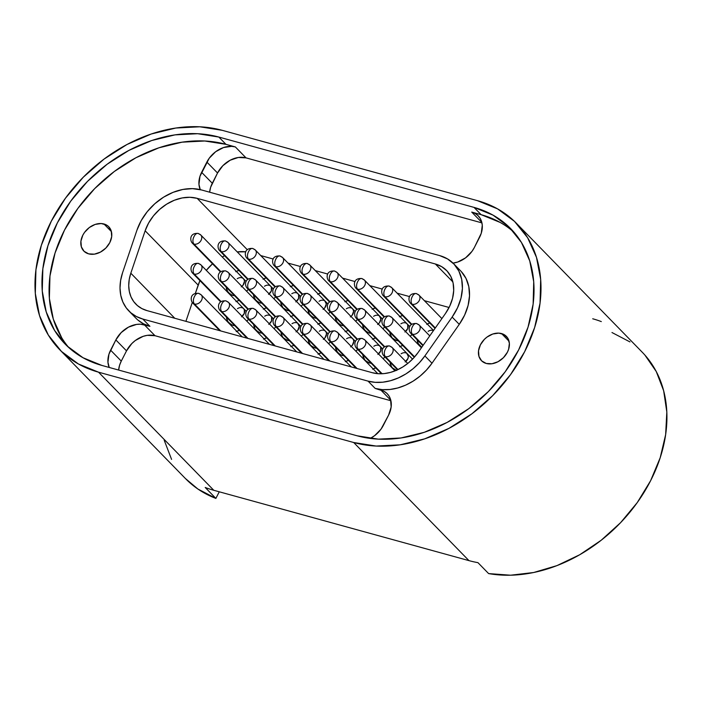 <?xml version="1.0" encoding="UTF-8"?>
<svg xmlns="http://www.w3.org/2000/svg" width="702" height="702" viewBox="0 0 702 702"><rect width="100%" height="100%" fill="white"/><g stroke="black" fill="none" stroke-linecap="round" stroke-linejoin="round"><path stroke-width="1.05" d="M248.552 319.322A14.672 11.135 135.7 0 1 246.797 321.156L248.552 319.322A14.672 11.135 135.7 0 1 246.797 321.156M226.413 316.295L227.422 320.805L228.641 322.63L232.257 325.105L234.819 325.684A14.672 11.135 135.7 0 1 233.029 325.351L235.372 325.719M275.825 326.842A14.672 11.135 135.7 0 1 274.07 328.668L275.825 326.842A14.672 11.135 135.7 0 1 274.07 328.668M253.685 323.806L254.694 328.317L255.914 330.151L259.529 332.625L262.1 333.196A14.672 11.135 135.7 0 1 260.302 332.871L262.645 333.239M303.106 334.354A14.672 11.135 135.7 0 1 301.351 336.188L303.106 334.354A14.672 11.135 135.7 0 1 301.351 336.188M280.958 331.326L281.967 335.837L283.187 337.671L286.802 340.137L289.373 340.716A14.672 11.135 135.7 0 1 287.574 340.391L289.917 340.76M330.379 341.874A14.672 11.135 135.7 0 1 328.624 343.708L330.379 341.874A14.672 11.135 135.7 0 1 328.624 343.708M308.231 338.847L308.494 341.216L310.459 345.191L314.075 347.657L316.646 348.236A14.672 11.135 135.7 0 1 314.856 347.902L317.19 348.271M357.651 349.394A14.672 11.135 135.7 0 1 355.896 351.228L357.651 349.394A14.672 11.135 135.7 0 1 355.896 351.228M335.512 346.367L335.767 348.727L337.732 352.702L341.356 355.177L343.919 355.756A14.672 11.135 135.7 0 1 342.128 355.423L344.471 355.791M384.924 356.914A14.672 11.135 135.7 0 1 383.169 358.74L384.924 356.914A14.672 11.135 135.7 0 1 383.169 358.74M362.785 353.878L363.039 356.247L365.014 360.223L368.629 362.697L371.191 363.267A14.672 11.135 135.7 0 1 369.401 362.943L371.744 363.311M248.324 289.364A14.672 11.135 135.7 0 1 246.569 291.19L248.324 289.364A14.672 11.135 135.7 0 1 246.569 291.19M226.176 286.328L226.439 288.697L228.404 292.673L232.029 295.147L234.591 295.726A14.672 11.135 135.7 0 1 232.801 295.393L235.135 295.761M275.596 296.885A14.672 11.135 135.7 0 1 273.841 298.71L275.596 296.885A14.672 11.135 135.7 0 1 273.841 298.71M253.457 293.848L253.712 296.218L255.686 300.193L259.301 302.667L261.864 303.238A14.672 11.135 135.7 0 1 260.073 302.913L262.416 303.282M302.869 304.396A14.672 11.135 135.7 0 1 301.114 306.23L302.869 304.396A14.672 11.135 135.7 0 1 301.114 306.23M280.73 301.369L280.984 303.738L282.959 307.713L286.574 310.179L289.136 310.758A14.672 11.135 135.7 0 1 287.346 310.433L289.689 310.802M330.151 311.916A14.672 11.135 135.7 0 1 328.396 313.75L330.151 311.916A14.672 11.135 135.7 0 1 328.396 313.75M308.002 308.889L309.012 313.399L310.231 315.233L313.847 317.699L316.418 318.278A14.672 11.135 135.7 0 1 314.619 317.945L316.962 318.313M357.423 319.436A14.672 11.135 135.7 0 1 355.668 321.262L357.423 319.436A14.672 11.135 135.7 0 1 355.668 321.262M335.275 316.4L335.538 318.769L337.504 322.745L341.119 325.219L343.69 325.798A14.672 11.135 135.7 0 1 341.9 325.465L344.234 325.833M384.696 326.957A14.672 11.135 135.7 0 1 382.941 328.782L384.696 326.957A14.672 11.135 135.7 0 1 382.941 328.782M362.557 323.92L362.811 326.29L364.777 330.265L368.401 332.739L370.963 333.31A14.672 11.135 135.7 0 1 369.173 332.985L371.516 333.353M411.969 334.468A14.672 11.135 135.7 0 1 410.214 336.302L411.969 334.468A14.672 11.135 135.7 0 1 410.214 336.302M389.829 331.441L390.084 333.81L392.058 337.785L395.674 340.251L398.236 340.83A14.672 11.135 135.7 0 1 396.446 340.505L398.789 340.874M501.561 333.564A17.41 13.215 135.7 0 1 506.37 336.355A17.41 13.215 135.7 0 1 505.519 355.247A17.41 13.215 135.7 0 1 486.258 363.46L481.686 360.898L478.966 356.449L478.527 350.798L480.422 344.796L484.38 339.356L486.942 337.118L492.778 334.02L498.78 333.125L504.045 334.582L507.765 338.153L509.371 343.296L508.625 349.245L507.397 352.228L503.439 357.669L498.034 361.714L492.005 363.741L486.258 363.46A17.41 13.215 135.7 0 1 481.449 360.67A17.41 13.215 135.7 0 1 482.3 341.777A17.41 13.215 135.7 0 1 501.561 333.564L509.038 341.233L501.561 333.564M103.949 223.973A17.41 13.215 135.7 0 1 108.766 226.764A17.41 13.215 135.7 0 1 107.915 245.647A17.41 13.215 135.7 0 1 88.654 253.861L84.073 251.307L81.362 246.858L80.914 241.198L82.818 235.196L84.573 232.353L89.338 227.518L95.174 224.421L101.176 223.534L106.441 224.982L108.529 226.527L111.249 230.976L111.688 236.635L109.793 242.638L105.835 248.069L100.43 252.115L94.401 254.15L88.654 253.861A17.41 13.215 135.7 0 1 83.845 251.079A17.41 13.215 135.7 0 1 84.696 232.186A17.41 13.215 135.7 0 1 103.949 223.973L111.434 231.634L103.949 223.973M59.617 349.614A140.821 106.888 135.7 0 1 66.488 196.788A140.821 106.888 135.7 0 1 222.288 130.335L199.816 126.79L175.825 128.036L151.246 134.003L127.018 144.489L104.071 159.073L83.292 177.202L65.479 198.175L51.307 221.183L41.33 245.349L35.934 269.752L35.319 293.436L39.505 315.496L48.341 335.091L61.486 351.465L78.431 363.987L98.526 372.174A140.821 106.888 135.7 0 1 59.617 349.614L185.547 478.659A140.821 106.888 -44.3 0 0 215.874 498.411L205.203 487.469A140.821 106.888 -44.3 0 0 213.785 490.286L98.526 372.174L353.703 442.514L376.175 446.06L400.158 444.814L424.736 438.838L448.964 428.36L471.911 413.776L492.69 395.647L510.512 374.675L524.675 351.667L534.652 327.492L540.049 303.097L540.672 279.414L536.477 257.353L527.641 237.759L514.496 221.384L497.551 208.863L477.457 200.667L222.288 130.335L477.457 200.667A140.821 106.888 135.7 0 1 516.365 223.236A140.821 106.888 135.7 0 1 509.494 376.061A140.821 106.888 135.7 0 1 353.703 442.514L468.962 560.626L213.785 490.286L98.526 372.174L353.703 442.514L468.962 560.626A140.821 106.888 -44.3 0 0 477.948 562.653L488.618 573.587A140.821 106.888 -44.3 0 0 638.697 500.544A140.821 106.888 -44.3 0 0 642.295 352.281L516.365 223.236M611.977 332.529L629.975 341.927M644.91 355.089L656.265 371.551L663.653 390.751L666.821 412.021L665.645 434.635L660.178 457.792L650.605 480.712L637.258 502.579L620.603 522.657L601.21 540.242L579.747 554.729L556.958 565.61L533.643 572.516L510.6 575.21L488.618 573.587L477.948 562.653A140.821 106.888 135.7 0 1 468.962 560.626L213.785 490.286A140.821 106.888 135.7 0 1 205.203 487.469L215.874 498.411L197.876 489.013L185.363 478.466M514.206 232.467A133.003 100.956 -44.3 0 0 481.133 214.68L474.017 207.388A133.003 100.956 135.7 0 1 510.766 228.703A133.003 100.956 135.7 0 1 504.273 373.034A133.003 100.956 135.7 0 1 357.134 435.793L101.965 365.461A133.003 100.956 135.7 0 1 65.216 344.147A133.003 100.956 135.7 0 1 71.709 199.816A133.003 100.956 135.7 0 1 218.849 137.057L197.622 133.705L174.965 134.881L151.755 140.523L128.87 150.421L107.204 164.198L87.574 181.318L70.753 201.123L57.371 222.859L47.947 245.682L42.848 268.717L42.269 291.093L46.227 311.925L54.572 330.431L66.98 345.902L82.985 357.722L101.965 365.461L357.134 435.793L378.36 439.145L401.017 437.969L424.227 432.327L447.113 422.428L468.778 408.652L488.408 391.532L505.238 371.727L518.611 349.991L528.036 327.167L533.134 304.124L533.722 281.756L529.756 260.916L521.41 242.409L509.003 226.948L492.997 215.119L474.017 207.388L218.849 137.057L225.965 144.34L235.354 146.937L246.033 157.871L481.932 222.894L246.033 157.871L235.354 146.937A23.473 17.813 135.7 0 0 206.862 162.074L217.532 173.008L206.862 162.074L201.614 172.323L212.294 183.257L201.614 172.323A23.473 17.813 135.7 0 0 200.254 189.637L198.956 184.363L199.956 176.351L209.222 158.24L215.654 151.72L223.517 147.543L231.607 146.341L235.354 146.937L225.965 144.34L204.738 140.997L182.081 142.173L158.871 147.815L135.986 157.713L114.321 171.481L94.691 188.601L77.861 208.415L64.487 230.142L55.063 252.974L49.965 276.009L49.377 298.376L53.334 319.217L61.688 337.723M128.843 310.942A50.465 38.303 135.7 0 1 122.604 272.613L136.943 230.186A50.465 38.303 135.7 0 1 201.465 189.944L439.663 255.598A50.465 38.303 135.7 0 1 453.606 263.689A50.465 38.303 135.7 0 1 452.141 317.067L424.877 355.932A50.465 38.303 135.7 0 1 368.05 381.125L142.787 319.033L149.903 326.316L142.787 319.033A50.465 38.303 135.7 0 1 128.843 310.942L135.96 318.234A50.465 38.303 -44.3 0 0 149.903 326.316L144.34 324.789A23.473 17.813 135.7 0 0 115.848 339.926L126.518 350.868L115.848 339.926L110.609 350.175L121.279 361.109L110.609 350.175A23.473 17.813 135.7 0 0 109.222 367.462L107.941 362.214L108.942 354.203L115.848 339.926L121.183 332.599L128.466 327.15L136.6 324.403L140.602 324.201L149.903 326.316L143.445 323.789L137.864 320.024M500.114 222.411L481.133 214.68L474.017 207.388L218.849 137.057L225.965 144.34A133.003 100.956 -44.3 0 0 80.835 204.449A133.003 100.956 -44.3 0 0 68.901 347.674M481.133 214.68L471.735 212.092L481.826 222.429L471.735 212.092L475.087 213.452L477.913 215.54L480.098 218.269L481.572 221.534L482.274 225.21L481.274 233.231L474.368 247.499L472.007 251.334L465.575 257.853L457.713 262.03L453.018 263.101A23.473 17.813 135.7 0 0 474.368 247.499L479.606 237.258A23.473 17.813 135.7 0 0 478.22 215.847A23.473 17.813 135.7 0 0 471.735 212.092L481.133 214.68M461.223 271.507L465.996 278.404L468.804 286.627L469.524 295.77L468.102 305.414L464.627 315.101L459.257 324.359L431.993 363.215L426.491 370.024L420.112 376.079L413.039 381.186L405.484 385.205L397.683 387.995L389.873 389.487L382.292 389.628L375.166 388.417L384.073 391.312L386.899 393.392L389.092 396.121L390.558 399.394L391.154 407.02L388.592 415.11L380.993 429.194L374.561 435.705L370.2 438.417A23.473 17.813 135.7 0 0 383.353 425.351L388.592 415.11A23.473 17.813 135.7 0 0 387.206 393.708A23.473 17.813 135.7 0 0 380.721 389.943L375.166 388.417A50.465 38.303 -44.3 0 0 431.993 363.215L459.257 324.359A50.465 38.303 -44.3 0 0 460.723 270.981L453.606 263.689M452.141 317.067L459.257 324.359L452.141 317.067L424.877 355.932L431.993 363.215L424.877 355.932L419.375 362.741L412.995 368.787L405.923 373.903L398.367 377.913L390.575 380.703L382.765 382.195L375.175 382.336L368.05 381.125L375.166 388.417L368.05 381.125L142.787 319.033L136.337 316.497L130.756 312.732L126.211 307.836L122.841 301.965L120.762 295.296L120.016 288.031L120.639 280.396L122.604 272.613L136.943 230.186L141.199 220.621L147.271 211.653L154.852 203.712L163.592 197.165L173.087 192.339L182.862 189.452L192.48 188.636L201.465 189.944L439.663 255.598L447.595 258.959L454.106 264.215L458.88 271.112L461.688 279.335L462.407 288.478L460.995 298.122L457.511 307.809L452.141 317.067M144.34 324.789L155.019 335.723L390.917 400.745L155.019 335.723A23.473 17.813 -44.3 0 0 126.518 350.868L121.279 361.109A23.473 17.813 -44.3 0 0 118.629 370.051L119.612 365.137L121.279 361.109L126.518 350.868L131.853 343.532L135.31 340.514L143.173 336.337L147.271 335.337L155.019 335.723L144.34 324.789M390.812 400.28L380.721 389.943L390.812 400.28M185.916 321.332L192.295 302.448L185.916 321.332M195.34 293.418L199.93 280.642A40.681 30.879 -44.3 0 0 198.157 285.1L145.147 230.782A40.681 30.879 135.7 0 1 197.165 198.341L435.363 263.996A40.681 30.879 135.7 0 1 446.604 270.516A40.681 30.879 135.7 0 1 445.428 313.548L418.164 352.413A40.681 30.879 135.7 0 1 372.35 372.727L147.087 310.635A40.681 30.879 135.7 0 1 135.846 304.115A40.681 30.879 135.7 0 1 130.818 273.21L145.147 230.782L198.157 285.1L195.34 293.418M212.522 263.82A40.681 30.879 -44.3 0 0 206.309 270.367L212.592 263.75M222.236 256.967L224.605 255.765A40.681 30.879 -44.3 0 0 222.236 256.967M237.25 251.921L245.788 251.807A40.681 30.879 -44.3 0 0 237.25 251.921M260.749 255.572L273.21 259.012L260.749 255.572M288.022 263.092L300.491 266.523L288.022 263.092M315.303 270.612L327.764 274.043L315.303 270.612M342.576 278.124L355.036 281.563L342.576 278.124M369.849 285.644L382.309 289.084L369.849 285.644M397.121 293.164L409.582 296.595L397.121 293.164M424.403 300.684L449.078 307.485L424.403 300.684M266.62 337.829A14.672 11.135 135.7 0 0 264.049 338.829A14.672 11.135 135.7 0 1 266.62 337.829L263.504 339.11M293.892 345.349A14.672 11.135 135.7 0 0 291.33 346.349A14.672 11.135 135.7 0 1 293.892 345.349L290.777 346.63M321.165 352.869A14.672 11.135 135.7 0 0 318.603 353.869A14.672 11.135 135.7 0 1 321.165 352.869L318.05 354.15M348.438 360.389A14.672 11.135 135.7 0 0 345.875 361.381A14.672 11.135 135.7 0 1 348.438 360.389L345.323 361.662M375.719 367.901A14.672 11.135 135.7 0 0 373.148 368.901A14.672 11.135 135.7 0 1 375.719 367.901L372.604 369.182M239.11 300.359A14.672 11.135 135.7 0 0 236.548 301.351A14.672 11.135 135.7 0 1 239.11 300.359L235.995 301.632M226.439 317.093L227.799 321.49L230.932 324.5L233.029 325.351A14.672 11.135 135.7 0 1 228.975 322.999A14.672 11.135 135.7 0 1 226.439 317.093A14.672 11.135 135.7 0 0 228.975 322.999L228.992 323.017A14.672 11.135 135.7 0 0 234.819 325.684M266.391 307.871A14.672 11.135 135.7 0 0 263.82 308.871A14.672 11.135 135.7 0 1 266.391 307.871L263.268 309.152M253.712 324.614L255.072 329.01L258.213 332.02L260.302 332.871A14.672 11.135 135.7 0 1 256.248 330.519A14.672 11.135 135.7 0 1 253.712 324.614A14.672 11.135 135.7 0 0 256.248 330.519L256.248 330.519A14.672 11.135 135.7 0 0 262.1 333.196M293.664 315.391A14.672 11.135 135.7 0 0 291.093 316.391A14.672 11.135 135.7 0 1 293.664 315.391L290.549 316.672M280.993 332.125L282.353 336.521L283.722 338.232L287.574 340.391A14.672 11.135 135.7 0 1 283.529 338.039A14.672 11.135 135.7 0 1 280.993 332.125A14.672 11.135 135.7 0 0 283.529 338.039L283.538 338.057A14.672 11.135 135.7 0 0 289.373 340.716M320.937 322.911A14.672 11.135 135.7 0 0 318.375 323.912A14.672 11.135 135.7 0 1 320.937 322.911L317.822 324.192M308.266 339.645L309.626 344.041L310.995 345.753L314.856 347.902A14.672 11.135 135.7 0 1 310.802 345.56A14.672 11.135 135.7 0 1 308.266 339.645A14.672 11.135 135.7 0 0 310.802 345.56L310.819 345.568A14.672 11.135 135.7 0 0 316.646 348.236M348.21 330.431A14.672 11.135 135.7 0 0 345.647 331.423A14.672 11.135 135.7 0 1 348.21 330.431L345.094 331.704M335.538 347.165L336.899 351.562L340.031 354.571L342.128 355.423A14.672 11.135 135.7 0 1 338.074 353.071A14.672 11.135 135.7 0 1 335.538 347.165A14.672 11.135 135.7 0 0 338.074 353.071L338.074 353.071A14.672 11.135 135.7 0 0 343.919 355.756M375.482 337.943A14.672 11.135 135.7 0 0 372.92 338.943A14.672 11.135 135.7 0 1 375.482 337.943L372.367 339.224M362.811 354.685L364.171 359.082L365.54 360.784L369.401 362.943A14.672 11.135 135.7 0 1 365.347 360.591A14.672 11.135 135.7 0 1 362.811 354.685A14.672 11.135 135.7 0 0 365.347 360.591L365.365 360.609A14.672 11.135 135.7 0 0 371.191 363.267M402.764 345.463A14.672 11.135 135.7 0 0 400.193 346.463A14.672 11.135 135.7 0 1 402.764 345.463L399.649 346.744M390.058 361.398L391.067 365.909L392.286 367.743L396.305 370.349A14.672 11.135 135.7 0 1 392.62 368.111A14.672 11.135 135.7 0 1 390.084 362.197L391.453 366.593L392.822 368.304L396.674 370.463M238.882 270.393A14.672 11.135 135.7 0 0 236.32 271.393A14.672 11.135 135.7 0 1 238.882 270.393L235.767 271.674M226.211 287.136L227.571 291.532L230.704 294.542L232.801 295.393A14.672 11.135 135.7 0 1 228.747 293.041A14.672 11.135 135.7 0 1 226.211 287.136A14.672 11.135 135.7 0 0 228.747 293.041L228.764 293.059A14.672 11.135 135.7 0 0 234.591 295.726M266.155 277.913A14.672 11.135 135.7 0 0 263.592 278.913A14.672 11.135 135.7 0 1 266.155 277.913L263.039 279.194M253.483 294.656L254.844 299.052L257.976 302.062L260.073 302.913A14.672 11.135 135.7 0 1 256.019 300.561A14.672 11.135 135.7 0 1 253.483 294.656A14.672 11.135 135.7 0 0 256.019 300.561L256.019 300.561A14.672 11.135 135.7 0 0 261.864 303.238M293.436 285.433A14.672 11.135 135.7 0 0 290.865 286.434A14.672 11.135 135.7 0 1 293.436 285.433L290.312 286.714M280.756 302.167L282.116 306.563L283.485 308.275L287.346 310.433A14.672 11.135 135.7 0 1 283.292 308.081A14.672 11.135 135.7 0 1 280.756 302.167A14.672 11.135 135.7 0 0 283.292 308.081L283.31 308.09A14.672 11.135 135.7 0 0 289.136 310.758M320.709 292.953A14.672 11.135 135.7 0 0 318.138 293.954A14.672 11.135 135.7 0 1 320.709 292.953L317.594 294.226M308.038 309.687L309.398 314.084L312.53 317.093L314.619 317.945A14.672 11.135 135.7 0 1 310.574 315.593A14.672 11.135 135.7 0 1 308.038 309.687A14.672 11.135 135.7 0 0 310.574 315.593L310.582 315.61A14.672 11.135 135.7 0 0 316.418 318.278M347.981 300.465A14.672 11.135 135.7 0 0 345.419 301.465A14.672 11.135 135.7 0 1 347.981 300.465L344.866 301.746M335.31 317.207L336.67 321.604L339.803 324.614L341.9 325.465A14.672 11.135 135.7 0 1 337.846 323.113A14.672 11.135 135.7 0 1 335.31 317.207A14.672 11.135 135.7 0 0 337.846 323.113L337.846 323.113A14.672 11.135 135.7 0 0 343.69 325.798M375.254 307.985A14.672 11.135 135.7 0 0 372.692 308.985A14.672 11.135 135.7 0 1 375.254 307.985L372.139 309.266M362.583 324.728L363.943 329.124L367.076 332.134L369.173 332.985A14.672 11.135 135.7 0 1 365.119 330.633A14.672 11.135 135.7 0 1 362.583 324.728A14.672 11.135 135.7 0 0 365.119 330.633L365.137 330.651A14.672 11.135 135.7 0 0 370.963 333.31M402.527 315.505A14.672 11.135 135.7 0 0 399.964 316.505A14.672 11.135 135.7 0 1 402.527 315.505L399.412 316.786M389.856 332.239L391.216 336.635L392.585 338.346L396.446 340.505A14.672 11.135 135.7 0 1 392.392 338.153A14.672 11.135 135.7 0 1 389.856 332.239A14.672 11.135 135.7 0 0 392.392 338.153L392.392 338.153A14.672 11.135 135.7 0 0 398.236 340.83M429.808 323.025A14.672 11.135 135.7 0 0 427.237 324.026A14.672 11.135 135.7 0 1 429.808 323.025L426.693 324.298M417.128 339.759L418.497 344.155L421.779 347.253A14.672 11.135 135.7 0 1 419.664 345.665A14.672 11.135 135.7 0 1 417.128 339.759A14.672 11.135 135.7 0 0 419.664 345.665L419.664 345.665A14.672 11.135 135.7 0 0 421.779 347.253L418.111 343.471L417.102 338.961M239.347 330.317A14.672 11.135 135.7 0 0 236.776 331.309A14.672 11.135 135.7 0 1 239.347 330.317L236.223 331.59M452.851 281.914L435.363 263.996L452.851 281.914M247.315 249.728L197.165 198.341L247.315 249.728M174.789 318.269L130.818 273.21L174.789 318.269M418.164 352.413L445.428 313.548L449.754 306.09L452.562 298.28L453.703 290.505L453.123 283.134L450.859 276.509L447.007 270.946L441.769 266.707L435.363 263.996L197.165 198.341L189.926 197.288L182.169 197.946L174.289 200.272L166.637 204.168L159.591 209.442L153.475 215.839L148.587 223.069L145.147 230.782L130.818 273.21L129.229 279.484L128.729 285.644L129.326 291.497L131.002 296.876L133.722 301.606L137.381 305.554L141.883 308.59L147.087 310.635L372.35 372.727L378.097 373.701L384.205 373.587L390.505 372.385L396.788 370.138L402.878 366.9L408.582 362.785L413.732 357.906L418.164 352.413M219.261 491.795L215.874 498.411L219.261 491.795M171.578 459.389L164.189 440.189M212.294 183.257A23.473 17.813 -44.3 0 0 209.644 192.199L210.626 187.285L217.532 173.008L212.294 183.257M246.033 157.871A23.473 17.813 -44.3 0 0 217.532 173.008L222.867 165.681L230.151 160.231L238.285 157.485L246.033 157.871M592.716 318.778A140.821 106.888 135.7 0 1 601.307 321.595M198.596 293.339A5.476 3.256 105.4 0 0 194.7 296.086L194.357 296.753L194.7 296.086A5.476 3.256 -74.6 0 1 198.596 293.339A5.476 3.256 -74.6 0 1 199.596 293.936A5.87 4.458 135.7 0 1 201.22 294.875A5.87 4.458 135.7 0 1 200.93 301.237A5.87 4.458 135.7 0 1 194.436 304.01A5.476 3.256 -74.6 0 1 194.357 296.753L194.7 296.086L194.357 296.753A5.476 3.256 105.4 0 0 194.436 304.01A5.87 4.458 135.7 0 1 192.813 303.071L219.744 330.66M192.445 302.615A5.87 4.458 -44.3 0 0 194.436 304.01L220.7 330.923L194.436 304.01A5.87 4.458 -44.3 0 0 200.693 301.544A5.87 4.458 -44.3 0 0 201.588 295.323M236.776 331.309L239.654 330.23M416.558 323.525A5.476 3.256 105.4 0 0 412.662 326.272L412.32 326.939L412.662 326.272A5.476 3.256 -74.6 0 1 416.558 323.525A5.476 3.256 -74.6 0 1 417.558 324.113A5.87 4.458 135.7 0 1 419.182 325.061A5.87 4.458 135.7 0 1 418.901 331.423A5.87 4.458 135.7 0 1 412.407 334.196A5.476 3.256 -74.6 0 1 412.32 326.939L412.662 326.272L412.32 326.939A5.476 3.256 105.4 0 0 412.407 334.196A5.87 4.458 135.7 0 1 410.784 333.257L422.894 345.665M410.416 332.801A5.87 4.458 -44.3 0 0 412.407 334.196L423.192 345.244L412.407 334.196A5.87 4.458 -44.3 0 0 418.664 331.73A5.87 4.458 -44.3 0 0 419.559 325.509M389.513 345.972A5.476 3.256 105.4 0 0 385.617 348.71L385.275 349.377L385.617 348.71A5.476 3.256 -74.6 0 1 389.513 345.972A5.476 3.256 -74.6 0 1 390.514 346.56A5.87 4.458 135.7 0 1 392.137 347.499A5.87 4.458 135.7 0 1 391.856 353.869A5.87 4.458 135.7 0 1 385.363 356.634A5.476 3.256 -74.6 0 1 385.275 349.377L385.617 348.71L385.275 349.377A5.476 3.256 105.4 0 0 385.363 356.634A5.87 4.458 135.7 0 1 383.74 355.695L397.516 369.805M383.371 355.238A5.87 4.458 -44.3 0 0 385.363 356.634L397.999 369.585L385.363 356.634A5.87 4.458 -44.3 0 0 391.619 354.168A5.87 4.458 -44.3 0 0 392.515 347.955M389.057 286.047A5.476 3.256 105.4 0 0 385.161 288.794L384.819 289.461L385.161 288.794A5.476 3.256 -74.6 0 1 389.057 286.047A5.476 3.256 -74.6 0 1 390.058 286.644A5.87 4.458 135.7 0 1 391.681 287.583A5.87 4.458 135.7 0 1 391.391 293.945A5.87 4.458 135.7 0 1 384.898 296.718A5.476 3.256 -74.6 0 1 384.819 289.461L385.161 288.794L384.819 289.461A5.476 3.256 105.4 0 0 384.898 296.718A5.87 4.458 135.7 0 1 383.283 295.779L411.416 324.614M382.906 295.323A5.87 4.458 -44.3 0 0 384.898 296.718L411.828 324.315L384.898 296.718A5.87 4.458 -44.3 0 0 391.154 294.252A5.87 4.458 -44.3 0 0 392.049 288.031M361.784 278.536A5.476 3.256 105.4 0 0 357.888 281.274L357.537 281.95L357.888 281.274A5.476 3.256 -74.6 0 1 361.784 278.536A5.476 3.256 -74.6 0 1 362.785 279.124A5.87 4.458 135.7 0 1 364.399 280.063A5.87 4.458 135.7 0 1 364.119 286.434A5.87 4.458 135.7 0 1 357.625 289.198A5.476 3.256 -74.6 0 1 357.537 281.95L357.888 281.274L357.537 281.95A5.476 3.256 105.4 0 0 357.625 289.198A5.87 4.458 135.7 0 1 356.002 288.259L384.143 317.093M355.633 287.802A5.87 4.458 -44.3 0 0 357.625 289.198L384.556 316.795L357.625 289.198A5.87 4.458 -44.3 0 0 363.882 286.732A5.87 4.458 -44.3 0 0 364.777 280.519M334.503 271.016A5.476 3.256 105.4 0 0 330.607 273.754L330.265 274.429L330.607 273.754A5.476 3.256 -74.6 0 1 334.503 271.016A5.476 3.256 -74.6 0 1 335.503 271.604A5.87 4.458 135.7 0 1 337.127 272.543A5.87 4.458 135.7 0 1 336.846 278.913A5.87 4.458 135.7 0 1 330.352 281.678A5.476 3.256 -74.6 0 1 330.265 274.429L330.607 273.754L330.265 274.429A5.476 3.256 105.4 0 0 330.352 281.678A5.87 4.458 135.7 0 1 328.729 280.739L356.87 309.573M328.36 280.291A5.87 4.458 -44.3 0 0 330.352 281.678L357.283 309.275L330.352 281.678A5.87 4.458 -44.3 0 0 336.609 279.212A5.87 4.458 -44.3 0 0 337.504 272.999M307.23 263.496A5.476 3.256 105.4 0 0 303.334 266.233L302.992 266.909L303.334 266.233A5.476 3.256 -74.6 0 1 307.23 263.496A5.476 3.256 -74.6 0 1 308.231 264.084A5.87 4.458 135.7 0 1 309.854 265.031A5.87 4.458 135.7 0 1 309.564 271.393A5.87 4.458 135.7 0 1 303.08 274.166A5.476 3.256 -74.6 0 1 302.992 266.909L303.334 266.233L302.992 266.909A5.476 3.256 105.4 0 0 303.08 274.166A5.87 4.458 135.7 0 1 301.456 273.227L329.598 302.062M301.079 272.771A5.87 4.458 -44.3 0 0 303.08 274.166L330.01 301.763L303.08 274.166A5.87 4.458 -44.3 0 0 309.328 271.7A5.87 4.458 -44.3 0 0 310.223 265.479M225.403 240.944A5.476 3.256 105.4 0 0 221.507 243.682L221.165 244.357L221.507 243.682A5.476 3.256 -74.6 0 1 225.403 240.944A5.476 3.256 -74.6 0 1 226.413 241.532A5.87 4.458 135.7 0 1 228.027 242.471A5.87 4.458 135.7 0 1 227.746 248.841A5.87 4.458 135.7 0 1 221.253 251.606A5.476 3.256 -74.6 0 1 221.165 244.357L221.507 243.682L221.165 244.357A5.476 3.256 105.4 0 0 221.253 251.606A5.87 4.458 135.7 0 1 219.629 250.667L247.771 279.501M219.261 250.219A5.87 4.458 -44.3 0 0 221.253 251.606L248.183 279.203L221.253 251.606A5.87 4.458 -44.3 0 0 227.509 249.14A5.87 4.458 -44.3 0 0 228.404 242.927M198.131 233.424A5.476 3.256 105.4 0 0 194.235 236.162L193.892 236.837L194.235 236.162A5.476 3.256 -74.6 0 1 198.131 233.424A5.476 3.256 -74.6 0 1 199.131 234.012A5.87 4.458 135.7 0 1 200.754 234.959A5.87 4.458 135.7 0 1 200.465 241.321A5.87 4.458 135.7 0 1 193.98 244.094A5.476 3.256 -74.6 0 1 193.892 236.837L194.235 236.162L193.892 236.837A5.476 3.256 105.4 0 0 193.98 244.094A5.87 4.458 135.7 0 1 192.357 243.155L220.498 271.99M191.979 242.699A5.87 4.458 -44.3 0 0 193.98 244.094L220.911 271.692L193.98 244.094A5.87 4.458 -44.3 0 0 200.228 241.628A5.87 4.458 -44.3 0 0 201.123 235.407M389.285 316.005A5.476 3.256 105.4 0 0 385.389 318.752L385.047 319.419L385.389 318.752A5.476 3.256 -74.6 0 1 389.285 316.005A5.476 3.256 -74.6 0 1 390.286 316.602A5.87 4.458 135.7 0 1 391.909 317.541A5.87 4.458 135.7 0 1 391.619 323.912A5.87 4.458 135.7 0 1 385.135 326.676A5.476 3.256 -74.6 0 1 385.047 319.419L385.389 318.752L385.047 319.419A5.476 3.256 105.4 0 0 385.135 326.676A5.87 4.458 135.7 0 1 383.511 325.737L414.294 357.283M383.134 325.28A5.87 4.458 -44.3 0 0 385.135 326.676L414.628 356.906L385.135 326.676A5.87 4.458 -44.3 0 0 391.383 324.21A5.87 4.458 -44.3 0 0 392.278 317.997M362.013 308.494A5.476 3.256 105.4 0 0 358.117 311.232L357.774 311.907L358.117 311.232A5.476 3.256 -74.6 0 1 362.013 308.494A5.476 3.256 -74.6 0 1 363.013 309.082A5.87 4.458 135.7 0 1 364.636 310.021A5.87 4.458 135.7 0 1 364.347 316.391A5.87 4.458 135.7 0 1 357.853 319.156A5.476 3.256 -74.6 0 1 357.774 311.907L358.117 311.232L357.774 311.907A5.476 3.256 105.4 0 0 357.853 319.156A5.87 4.458 135.7 0 1 356.239 318.217L384.371 347.051M355.861 317.76A5.87 4.458 -44.3 0 0 357.853 319.156L384.784 346.753L357.853 319.156A5.87 4.458 -44.3 0 0 364.11 316.69A5.87 4.458 -44.3 0 0 365.005 310.477M427.237 324.026L430.124 322.938M428.15 331.353A5.87 4.458 135.7 0 1 433.432 330.651M399.964 316.505L402.843 315.417M412.162 334.24L410.187 336.328M404.914 331.976L407.73 328.51L407.713 324.684L406.572 323.376M400.877 323.833A5.87 4.458 135.7 0 1 407.09 323.806A5.87 4.458 135.7 0 1 405.537 331.511M372.692 308.985L375.57 307.897M384.889 326.72L382.915 328.808M377.632 324.464L379.326 322.92L380.844 318.971L379.299 315.856M373.604 316.312A5.87 4.458 135.7 0 1 379.817 316.286A5.87 4.458 135.7 0 1 378.264 323.991M345.419 301.465L348.297 300.377M357.616 319.199L355.642 321.288M350.359 316.944L352.053 315.4L353.571 311.46L353.167 309.652L352.027 308.336M346.323 308.792A5.87 4.458 135.7 0 1 352.544 308.775A5.87 4.458 135.7 0 1 350.991 316.47M290.865 286.434L293.743 285.345M303.062 304.168L301.088 306.256M295.814 301.904L298.631 298.438L298.613 294.612L297.472 293.304M291.778 293.761A5.87 4.458 135.7 0 1 297.99 293.734A5.87 4.458 135.7 0 1 296.446 301.439M263.592 278.913L266.47 277.825M275.789 296.648L273.815 298.736M268.533 294.392L271.358 290.918L271.341 287.1L270.2 285.784M264.505 286.24A5.87 4.458 135.7 0 1 270.718 286.214A5.87 4.458 135.7 0 1 269.164 293.919M236.32 271.393L239.198 270.305M248.517 289.127L246.542 291.216M241.26 286.872L242.953 285.328L244.471 281.388L244.068 279.58L242.927 278.264M237.223 278.72A5.87 4.458 135.7 0 1 243.445 278.703A5.87 4.458 135.7 0 1 241.892 286.398M400.193 346.463L403.08 345.375M405.142 361.942L407.959 358.468L408.345 356.449L406.809 353.334M396.305 370.349A14.672 11.135 135.7 0 1 392.62 368.111A14.672 11.135 135.7 0 1 390.084 362.197M401.105 353.79A5.87 4.458 135.7 0 1 407.318 353.764A5.87 4.458 135.7 0 1 405.774 361.469M318.138 293.954L321.025 292.866M330.344 311.679L328.369 313.776M323.087 309.424L324.78 307.888L326.298 303.94L324.754 300.816M319.05 301.281A5.87 4.458 135.7 0 1 325.272 301.255A5.87 4.458 135.7 0 1 323.719 308.959M372.92 338.943L375.798 337.855M385.117 356.677L383.143 358.766M377.869 354.422L380.686 350.947L380.668 347.13L379.528 345.814M373.833 346.27A5.87 4.458 135.7 0 1 380.045 346.244A5.87 4.458 135.7 0 1 378.492 353.948M345.647 331.423L348.525 330.335M357.844 349.157L355.87 351.246M350.588 346.902L352.281 345.358L353.799 341.418L353.396 339.61L352.255 338.294M346.56 338.75A5.87 4.458 135.7 0 1 352.773 338.733A5.87 4.458 135.7 0 1 351.219 346.428M318.375 323.912L321.253 322.823M330.572 341.646L328.597 343.734M323.315 339.382L325.008 337.846L326.527 333.898L326.123 332.09L324.982 330.774M319.278 331.239A5.87 4.458 135.7 0 1 325.5 331.212A5.87 4.458 135.7 0 1 323.947 338.917M291.093 316.391L293.98 315.303M303.299 334.126L301.325 336.214M296.042 331.87L297.736 330.326L299.254 326.377L297.709 323.262M292.006 323.719A5.87 4.458 135.7 0 1 298.227 323.692A5.87 4.458 135.7 0 1 296.674 331.397M263.82 308.871L266.699 307.783M276.018 326.605L274.043 328.694M268.769 324.35L271.586 320.875L271.569 317.058L270.428 315.742M264.733 316.198A5.87 4.458 135.7 0 1 270.946 316.172A5.87 4.458 135.7 0 1 269.401 323.876M236.548 301.351L239.426 300.263M248.745 319.085L246.771 321.174M241.488 316.83L244.314 313.364L244.296 309.538L243.155 308.222M237.46 308.678A5.87 4.458 135.7 0 1 243.673 308.661A5.87 4.458 135.7 0 1 242.12 316.356M373.148 368.901L376.035 367.813M345.875 361.381L348.754 360.301M318.603 353.869L321.481 352.781M291.33 346.349L294.208 345.261M264.049 338.829L266.935 337.741M416.33 293.568A5.476 3.256 105.4 0 0 412.434 296.305L412.092 296.981L412.434 296.305A5.476 3.256 -74.6 0 1 416.33 293.568A5.476 3.256 -74.6 0 1 417.33 294.156A5.87 4.458 135.7 0 1 418.954 295.103A5.87 4.458 135.7 0 1 418.664 301.465A5.87 4.458 135.7 0 1 412.171 304.238A5.476 3.256 -74.6 0 1 412.092 296.981L412.434 296.305L412.092 296.981A5.476 3.256 105.4 0 0 412.171 304.238A5.87 4.458 135.7 0 1 410.556 303.299L435.029 328.369M410.179 302.843A5.87 4.458 -44.3 0 0 412.171 304.238L435.319 327.957L412.171 304.238A5.87 4.458 -44.3 0 0 418.427 301.772A5.87 4.458 -44.3 0 0 419.322 295.551M279.958 255.976A5.476 3.256 105.4 0 0 276.062 258.722L275.719 259.389L276.062 258.722A5.476 3.256 -74.6 0 1 279.958 255.976A5.476 3.256 -74.6 0 1 280.958 256.572A5.87 4.458 135.7 0 1 282.581 257.511A5.87 4.458 135.7 0 1 282.292 263.873A5.87 4.458 135.7 0 1 275.798 266.646A5.476 3.256 -74.6 0 1 275.719 259.389L276.062 258.722L275.719 259.389A5.476 3.256 105.4 0 0 275.798 266.646A5.87 4.458 135.7 0 1 274.184 265.707L302.316 294.542M273.806 265.251A5.87 4.458 -44.3 0 0 275.798 266.646L302.729 294.243L275.798 266.646A5.87 4.458 -44.3 0 0 282.055 264.18A5.87 4.458 -44.3 0 0 282.95 257.959M252.685 248.464A5.476 3.256 105.4 0 0 248.789 251.202L248.447 251.878L248.789 251.202A5.476 3.256 -74.6 0 1 252.685 248.464A5.476 3.256 -74.6 0 1 253.685 249.052A5.87 4.458 135.7 0 1 255.3 249.991A5.87 4.458 135.7 0 1 255.019 256.362A5.87 4.458 135.7 0 1 248.526 259.126A5.476 3.256 -74.6 0 1 248.447 251.878L248.789 251.202L248.447 251.878A5.476 3.256 105.4 0 0 248.526 259.126A5.87 4.458 135.7 0 1 246.902 258.187L275.044 287.021M246.534 257.731A5.87 4.458 -44.3 0 0 248.526 259.126L275.456 286.723L248.526 259.126A5.87 4.458 -44.3 0 0 254.782 256.66A5.87 4.458 -44.3 0 0 255.677 250.447M334.74 300.974A5.476 3.256 105.4 0 0 330.844 303.712L330.502 304.387L330.844 303.712A5.476 3.256 -74.6 0 1 334.74 300.974A5.476 3.256 -74.6 0 1 335.74 301.562A5.87 4.458 135.7 0 1 337.355 302.501A5.87 4.458 135.7 0 1 337.074 308.871A5.87 4.458 135.7 0 1 330.581 311.644A5.476 3.256 -74.6 0 1 330.502 304.387L330.844 303.712L330.502 304.387A5.476 3.256 105.4 0 0 330.581 311.644A5.87 4.458 135.7 0 1 328.957 310.696L357.099 339.531M328.589 310.249A5.87 4.458 -44.3 0 0 330.581 311.644L357.511 339.233L330.581 311.644A5.87 4.458 -44.3 0 0 336.837 309.17A5.87 4.458 -44.3 0 0 337.732 302.957M307.458 293.454A5.476 3.256 105.4 0 0 303.562 296.2L303.22 296.867L303.562 296.2A5.476 3.256 -74.6 0 1 307.458 293.454A5.476 3.256 -74.6 0 1 308.459 294.041A5.87 4.458 135.7 0 1 310.082 294.989A5.87 4.458 135.7 0 1 309.801 301.351A5.87 4.458 135.7 0 1 303.308 304.124A5.476 3.256 -74.6 0 1 303.22 296.867L303.562 296.2L303.22 296.867A5.476 3.256 105.4 0 0 303.308 304.124A5.87 4.458 135.7 0 1 301.685 303.185L329.826 332.02M301.316 302.729A5.87 4.458 -44.3 0 0 303.308 304.124L330.238 331.721L303.308 304.124A5.87 4.458 -44.3 0 0 309.564 301.658A5.87 4.458 -44.3 0 0 310.459 295.437M280.186 285.933A5.476 3.256 105.4 0 0 276.29 288.68L275.947 289.347L276.29 288.68A5.476 3.256 -74.6 0 1 280.186 285.933A5.476 3.256 -74.6 0 1 281.186 286.53A5.87 4.458 135.7 0 1 282.809 287.469A5.87 4.458 135.7 0 1 282.52 293.84A5.87 4.458 135.7 0 1 276.035 296.604A5.476 3.256 -74.6 0 1 275.947 289.347L276.29 288.68L275.947 289.347A5.476 3.256 105.4 0 0 276.035 296.604A5.87 4.458 135.7 0 1 274.412 295.665L302.553 324.5M274.034 295.209A5.87 4.458 -44.3 0 0 276.035 296.604L302.966 324.201L276.035 296.604A5.87 4.458 -44.3 0 0 282.283 294.138A5.87 4.458 -44.3 0 0 283.178 287.925M252.913 278.422A5.476 3.256 105.4 0 0 249.017 281.16L248.675 281.835L249.017 281.16A5.476 3.256 -74.6 0 1 252.913 278.422A5.476 3.256 -74.6 0 1 253.913 279.01A5.87 4.458 135.7 0 1 255.537 279.949A5.87 4.458 135.7 0 1 255.247 286.319A5.87 4.458 135.7 0 1 248.754 289.084A5.476 3.256 -74.6 0 1 248.675 281.835L249.017 281.16L248.675 281.835A5.476 3.256 105.4 0 0 248.754 289.084A5.87 4.458 135.7 0 1 247.139 288.145L275.272 316.979M246.762 287.688A5.87 4.458 -44.3 0 0 248.754 289.084L275.684 316.681L248.754 289.084A5.87 4.458 -44.3 0 0 255.01 286.618A5.87 4.458 -44.3 0 0 255.905 280.405M225.64 270.902A5.476 3.256 105.4 0 0 221.744 273.64L221.402 274.315L221.744 273.64A5.476 3.256 -74.6 0 1 225.64 270.902A5.476 3.256 -74.6 0 1 226.641 271.49A5.87 4.458 135.7 0 1 228.264 272.429A5.87 4.458 135.7 0 1 227.975 278.799A5.87 4.458 135.7 0 1 221.481 281.572A5.476 3.256 -74.6 0 1 221.402 274.315L221.744 273.64L221.402 274.315A5.476 3.256 105.4 0 0 221.481 281.572A5.87 4.458 135.7 0 1 219.858 280.625L247.999 309.459M219.489 280.177A5.87 4.458 -44.3 0 0 221.481 281.572L248.411 309.161L221.481 281.572A5.87 4.458 -44.3 0 0 227.738 279.098A5.87 4.458 -44.3 0 0 228.633 272.885M198.359 263.382A5.476 3.256 105.4 0 0 194.472 266.128L194.121 266.795L194.472 266.128A5.476 3.256 -74.6 0 1 198.359 263.382A5.476 3.256 -74.6 0 1 199.368 263.97A5.87 4.458 135.7 0 1 200.983 264.917A5.87 4.458 135.7 0 1 200.702 271.279A5.87 4.458 135.7 0 1 194.208 274.052A5.476 3.256 -74.6 0 1 194.121 266.795L194.472 266.128L194.121 266.795A5.476 3.256 105.4 0 0 194.208 274.052A5.87 4.458 135.7 0 1 192.585 273.113L220.726 301.948M192.216 272.657A5.87 4.458 -44.3 0 0 194.208 274.052L221.139 301.649L194.208 274.052A5.87 4.458 -44.3 0 0 200.465 271.586A5.87 4.458 -44.3 0 0 201.36 265.365M362.241 338.452A5.476 3.256 105.4 0 0 358.345 341.19L358.002 341.865L358.345 341.19A5.476 3.256 -74.6 0 1 362.241 338.452A5.476 3.256 -74.6 0 1 363.241 339.04A5.87 4.458 135.7 0 1 364.864 339.979A5.87 4.458 135.7 0 1 364.575 346.349A5.87 4.458 135.7 0 1 358.09 349.113A5.476 3.256 -74.6 0 1 358.002 341.865L358.345 341.19L358.002 341.865A5.476 3.256 105.4 0 0 358.09 349.113A5.87 4.458 135.7 0 1 356.467 348.174L381.449 373.771M356.089 347.727A5.87 4.458 -44.3 0 0 358.09 349.113L382.125 373.754L358.09 349.113A5.87 4.458 -44.3 0 0 364.338 346.648A5.87 4.458 -44.3 0 0 365.233 340.435M334.968 330.932A5.476 3.256 105.4 0 0 331.072 333.669L330.73 334.345L331.072 333.669A5.476 3.256 -74.6 0 1 334.968 330.932A5.476 3.256 -74.6 0 1 335.968 331.519A5.87 4.458 135.7 0 1 337.592 332.458A5.87 4.458 135.7 0 1 337.302 338.829A5.87 4.458 135.7 0 1 330.809 341.602A5.476 3.256 -74.6 0 1 330.73 334.345L331.072 333.669L330.73 334.345A5.476 3.256 105.4 0 0 330.809 341.602A5.87 4.458 135.7 0 1 329.194 340.654L356.116 368.252M328.817 340.207A5.87 4.458 -44.3 0 0 330.809 341.602L357.081 368.515L330.809 341.602A5.87 4.458 -44.3 0 0 337.065 339.136A5.87 4.458 -44.3 0 0 337.96 332.915M307.695 323.411A5.476 3.256 105.4 0 0 303.799 326.158L303.457 326.825L303.799 326.158A5.476 3.256 -74.6 0 1 307.695 323.411A5.476 3.256 -74.6 0 1 308.696 324.008A5.87 4.458 135.7 0 1 310.31 324.947A5.87 4.458 135.7 0 1 310.03 331.309A5.87 4.458 135.7 0 1 303.536 334.082A5.476 3.256 -74.6 0 1 303.457 326.825L303.799 326.158L303.457 326.825A5.476 3.256 105.4 0 0 303.536 334.082A5.87 4.458 135.7 0 1 301.913 333.143L328.843 360.731M301.544 332.687A5.87 4.458 -44.3 0 0 303.536 334.082L329.8 360.995L303.536 334.082A5.87 4.458 -44.3 0 0 309.793 331.616A5.87 4.458 -44.3 0 0 310.688 325.395M280.414 315.9A5.476 3.256 105.4 0 0 276.518 318.638L276.176 319.305L276.518 318.638A5.476 3.256 -74.6 0 1 280.414 315.9A5.476 3.256 -74.6 0 1 281.414 316.488A5.87 4.458 135.7 0 1 283.038 317.427A5.87 4.458 135.7 0 1 282.757 323.797A5.87 4.458 135.7 0 1 276.263 326.562A5.476 3.256 -74.6 0 1 276.176 319.305L276.518 318.638L276.176 319.305A5.476 3.256 105.4 0 0 276.263 326.562A5.87 4.458 135.7 0 1 274.64 325.623L301.562 353.211M274.271 325.166A5.87 4.458 -44.3 0 0 276.263 326.562L302.527 353.483L276.263 326.562A5.87 4.458 -44.3 0 0 282.52 324.096A5.87 4.458 -44.3 0 0 283.415 317.883M253.141 308.38A5.476 3.256 105.4 0 0 249.245 311.118L248.903 311.793L249.245 311.118A5.476 3.256 -74.6 0 1 253.141 308.38A5.476 3.256 -74.6 0 1 254.142 308.968A5.87 4.458 135.7 0 1 255.765 309.907A5.87 4.458 135.7 0 1 255.475 316.277A5.87 4.458 135.7 0 1 248.991 319.041A5.476 3.256 -74.6 0 1 248.903 311.793L249.245 311.118L248.903 311.793A5.476 3.256 105.4 0 0 248.991 319.041A5.87 4.458 135.7 0 1 247.367 318.103L274.289 345.7M246.99 317.655A5.87 4.458 -44.3 0 0 248.991 319.041L275.254 345.963L248.991 319.041A5.87 4.458 -44.3 0 0 255.238 316.576A5.87 4.458 -44.3 0 0 256.133 310.363M225.868 300.86A5.476 3.256 105.4 0 0 221.972 303.597L221.63 304.273L221.972 303.597A5.476 3.256 -74.6 0 1 225.868 300.86A5.476 3.256 -74.6 0 1 226.869 301.448A5.87 4.458 135.7 0 1 228.492 302.387A5.87 4.458 135.7 0 1 228.203 308.757A5.87 4.458 135.7 0 1 221.709 311.53A5.476 3.256 -74.6 0 1 221.63 304.273L221.972 303.597L221.63 304.273A5.476 3.256 105.4 0 0 221.709 311.53A5.87 4.458 135.7 0 1 220.095 310.582L247.016 338.18M219.717 310.135A5.87 4.458 -44.3 0 0 221.709 311.53L247.982 338.443L221.709 311.53A5.87 4.458 -44.3 0 0 227.966 309.064A5.87 4.458 -44.3 0 0 228.861 302.843M242.172 336.846L201.22 294.875L198.64 293.357C189.768 292.62 190.347 300.658 192.813 303.071M429.756 335.889L419.182 325.061L416.611 323.543C407.739 322.806 408.31 330.844 410.784 333.257M407.73 363.478L392.137 347.499L389.566 345.981C380.695 345.244 381.265 353.281 383.74 355.695M433.546 330.484L391.681 287.583L389.11 286.065C380.23 285.328 380.809 293.366 383.283 295.779M409.801 326.588L364.399 280.063L361.828 278.545C352.957 277.808 353.536 285.846 356.002 288.259M382.529 319.068L337.127 272.543L334.556 271.025C325.684 270.296 326.255 278.325 328.729 280.739M355.256 311.548L309.854 265.031L307.283 263.513C298.403 262.776 298.982 270.814 301.456 273.227M273.429 288.996L228.027 242.471L225.456 240.953C216.585 240.224 217.155 248.254 219.629 250.667M246.156 281.476L200.754 234.959L198.183 233.441C189.312 232.704 189.882 240.742 192.357 243.155M421.411 347.78L391.909 317.541L389.338 316.023C380.458 315.286 381.037 323.324 383.511 325.737M412.557 359.134L364.636 310.021L362.065 308.503C353.185 307.766 353.764 315.803 356.239 318.217M441.883 318.603L418.954 295.103L416.383 293.585C407.502 292.848 408.081 300.886 410.556 303.299M327.974 304.027L282.581 257.511L280.01 255.993C271.13 255.256 271.709 263.294 274.184 265.707M300.702 296.516L255.3 249.991L252.729 248.473C243.857 247.736 244.436 255.774 246.902 258.187M382.757 349.026L337.355 302.501L334.784 300.982C325.912 300.254 326.491 308.292 328.957 310.696M355.484 341.505L310.082 294.989L307.511 293.471C298.64 292.734 299.21 300.772 301.685 303.185M328.211 333.985L282.809 287.469L280.238 285.951C271.367 285.214 271.937 293.252 274.412 295.665M300.93 326.474L255.537 279.949L252.966 278.431C244.085 277.694 244.665 285.732 247.139 288.145M273.657 318.954L228.264 272.429L225.684 270.911C216.813 270.182 217.392 278.22 219.858 280.625M246.384 311.434L200.983 264.917L198.412 263.399C189.54 262.662 190.119 270.7 192.585 273.113M395.015 370.875L364.864 339.979L362.293 338.461C353.413 337.732 353.992 345.761 356.467 348.174M377.816 373.683L337.592 332.458L335.021 330.949C326.14 330.212 326.72 338.25 329.194 340.654M351.272 366.918L310.31 324.947L307.739 323.429C298.868 322.692 299.447 330.73 301.913 333.143M323.999 359.398L283.038 317.427L280.467 315.909C271.595 315.172 272.165 323.21 274.64 325.623M296.727 351.877L255.765 309.907L253.194 308.389C244.322 307.66 244.893 315.689 247.367 318.103M269.445 344.357L228.492 302.387L225.921 300.877C217.041 300.14 217.62 308.178 220.095 310.582"/></g></svg>
